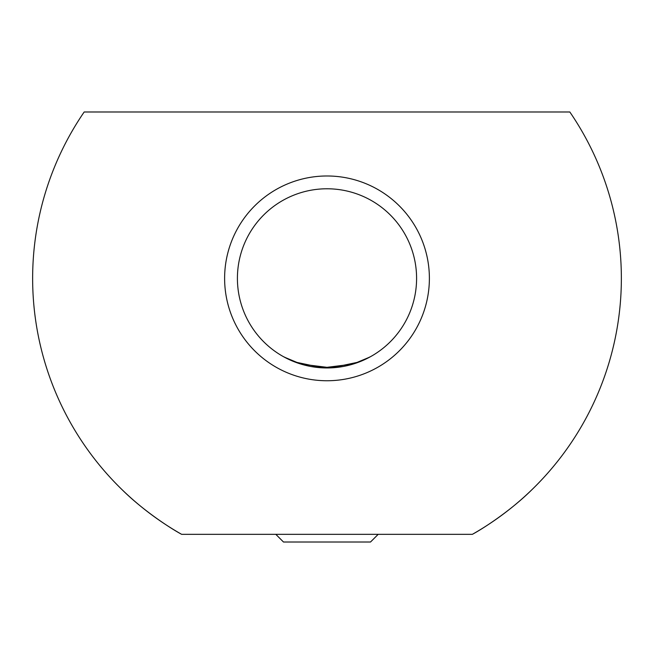 <?xml version="1.0" encoding="UTF-8"?>
<svg xmlns="http://www.w3.org/2000/svg" width="654" height="654" viewBox="0 0 654 654"><rect width="100%" height="100%" fill="white"/><g stroke="black" fill="none" stroke-linecap="round" stroke-linejoin="round"><path stroke-width="0.98" d="M327 188.777A89.59 89.59 0 0 0 237.41 278.367A89.59 89.59 0 0 0 327 367.957A89.59 89.59 0 0 0 416.59 278.367A89.59 89.59 0 0 0 327 188.777M327 380.751A102.384 102.384 0 0 1 224.616 278.367A102.384 102.384 0 0 1 327 175.983A102.384 102.384 0 0 1 429.384 278.367A102.384 102.384 0 0 1 327 380.751M284.318 357.133L300.897 364.065L331.226 367.85L359.201 361.964L370.516 356.675M181.64 534.334C170.62 528.44 143.087 510.537 122.233 489.83C143.087 510.537 170.62 528.44 181.64 534.334A294.357 294.357 0 0 1 84.17 111.989L569.83 111.989A294.357 294.357 0 0 1 472.36 534.334C483.38 528.44 510.913 510.537 531.767 489.83C510.913 510.537 483.38 528.44 472.36 534.334L181.64 534.334M275.808 534.334L283.484 542.011L370.516 542.011L378.192 534.334M369.682 357.133L353.103 364.065L322.774 367.85L294.799 361.964L283.484 356.675"/></g></svg>
